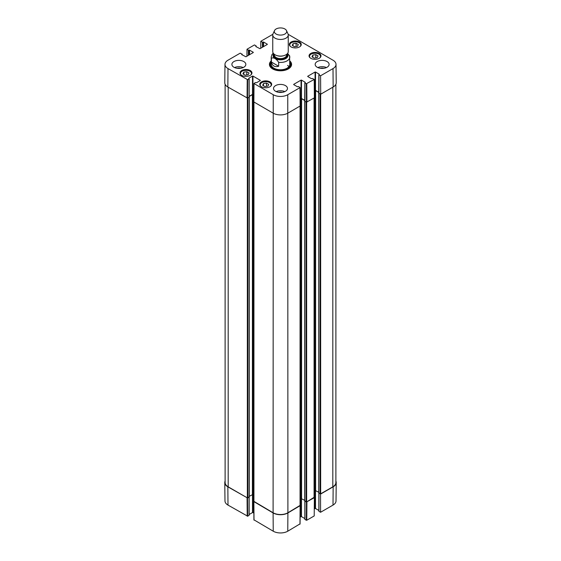 <?xml version="1.0" encoding="UTF-8"?>
<svg xmlns="http://www.w3.org/2000/svg" width="561" height="561" viewBox="0 0 561 561"><rect width="100%" height="100%" fill="white"/><g stroke="black" fill="none" stroke-linecap="round" stroke-linejoin="round"><path stroke-width="0.84" d="M320.527 493.897L320.576 512.27L333.01 505.089A10.266 5.926 0 0 0 336.018 500.938L336.214 482.593A10.463 6.038 180 0 1 333.15 486.822L320.71 494.003M335.885 481.05A10.463 6.038 180 0 1 336.214 482.593M247.485 497.944L227.85 486.822A10.463 6.038 180 0 1 224.786 482.593A10.463 6.038 180 0 1 225.115 481.05M300.142 505.664L287.898 512.95A10.463 6.038 180 0 1 273.102 512.95L253.845 501.611M306.467 501.997L306.327 520.236L306.769 520.236L314.216 515.938L314.356 497.67L306.502 501.99M306.327 520.236L304.932 519.43L304.932 501.275M304.84 518.56L301.481 516.618L301.481 498.484M304.7 500.321L301.047 498.526L301.047 516.618L301.481 516.618M301.047 516.618L300.114 517.151M254.014 519.858L273.242 531.218A10.266 5.926 0 0 0 287.758 531.218L299.974 523.911M253.874 513.105L252.941 512.572L252.941 494.479L249.287 496.275M252.506 494.43L252.506 512.572L252.941 512.572M252.506 512.572L249.147 514.507M249.056 497.228L249.056 515.131M249.056 515.384L247.66 516.19L247.52 497.951M224.786 482.593L224.982 500.938A10.266 5.926 0 0 0 227.99 505.089L247.66 516.19M320.576 512.27L318.957 511.337L318.957 493.182M318.865 510.461L315.506 508.518L315.506 490.384M318.725 492.221L315.072 490.426L315.072 508.518L315.506 508.518M315.072 508.518L314.272 508.981M278.656 66.247C274.785 67.355 272.358 65.96 271.391 62.054L271.391 58.127C273.81 57.299 276.229 58.702 278.656 62.327L278.656 66.247L271.391 62.054M278.656 62.327A9.299 5.365 180 0 0 289.799 57.061A9.299 5.365 180 0 0 289.609 55.995L287.597 53.407M284.883 28.976A6.199 3.576 180 0 1 286.489 30.582A6.199 3.576 180 0 1 280.5 35.084A6.199 3.576 180 0 1 274.511 30.582A6.199 3.576 180 0 1 278.894 28.05A6.199 3.576 180 0 1 284.883 28.976M286.489 30.582L287.989 33.828A7.749 4.474 180 0 1 288.249 34.985A7.749 4.474 180 0 1 280.5 39.452A7.749 4.474 180 0 1 272.751 34.985A7.749 4.474 180 0 1 273.011 33.828L274.511 30.582M288.249 34.985L288.249 51.612A7.749 4.474 180 0 1 280.5 56.086A7.749 4.474 180 0 1 272.751 51.612L272.751 34.985M266.503 83.084L268.712 84.36L267.927 86.106L264.89 86.583L262.681 85.307L263.467 83.561L266.503 83.084L266.503 86.331M312.807 55.09L315.829 54.634L318.038 55.911L317.217 57.664L314.195 58.113L311.979 56.843L312.807 55.09L312.807 57.313M310.794 58.295A5.968 3.443 180 0 1 309.048 55.862A5.968 3.443 180 0 1 315.016 52.418A5.968 3.443 180 0 1 320.983 55.862A5.968 3.443 180 0 1 317.295 59.045A5.968 3.443 180 0 1 310.794 58.295M248.832 55.104L248.832 50.294L247.001 49.487L246.945 56.191L247.001 49.235L254.449 44.936L256.068 45.869L256.068 46.689M248.832 50.294L249.105 54.943M249.547 54.69L249.547 50.139L249.105 50.139M249.547 50.139L253.27 52.285M253.27 52.538L245.928 56.78L241.77 54.627M241.77 54.375L242.043 54.789M247.66 79.69L249.056 78.891L249.056 97.235L247.52 98.119L247.66 79.69L227.99 68.589A10.266 5.926 180 0 1 224.982 64.368A10.266 5.926 180 0 1 227.99 60.209L240.206 53.155L242.043 54.214M248.782 78.477L249.056 78.891M248.782 78.224L252.506 76.072L252.506 94.416L252.941 94.416L252.941 76.072L252.506 76.072M252.941 76.072L260.283 80.314M260.283 80.567L256.559 82.712L255.409 82.558L253.923 83.491L253.782 101.913L273.102 113.14A10.463 6.038 -0 0 0 287.898 113.14L300.205 105.959L299.974 87.663L287.758 94.718A10.266 5.926 180 0 1 273.242 94.718L253.923 83.491M293.705 84.613L297.428 86.766L298.578 86.604L300.065 87.537L300.114 106.092M293.705 84.36L301.047 80.118L301.047 98.47L301.481 98.47L301.481 80.118L301.047 80.118M301.481 80.118L305.205 82.271M305.205 82.523L304.932 82.937L306.327 83.743L306.467 102.165L314.356 97.866L314.216 79.438L306.327 83.743M314.216 79.438L312.603 78.505L311.453 78.666L307.73 76.513M307.73 76.261L315.072 72.025L315.072 90.37L315.506 90.37L315.506 72.025L315.072 72.025M315.506 72.025L319.23 74.178M319.23 74.431L318.957 74.837L320.576 75.77L320.71 94.199L333.15 87.018A10.463 6.038 -0 0 0 336.214 82.712L336.018 64.368A10.266 5.926 180 0 1 333.01 68.589L320.576 75.77M288.165 34.319L333.01 60.209A10.266 5.926 180 0 1 336.018 64.368M260.753 48.218L260.809 41.269L272.835 34.319M260.809 41.269L262.422 42.194L262.422 47.257M262.857 47.005L262.857 42.194L262.422 42.194M262.857 42.194L263.13 46.843M263.572 46.591L263.572 42.04L263.13 42.04M263.572 42.04L267.295 44.193M267.295 44.445L259.953 48.681L255.795 46.528M241.77 75.377A5.968 3.443 180 0 1 240.017 72.944A5.968 3.443 180 0 1 245.984 69.494A5.968 3.443 180 0 1 251.952 72.944A5.968 3.443 180 0 1 248.271 76.121A5.968 3.443 180 0 1 241.77 75.377M291.075 46.907A5.968 3.443 180 0 1 289.329 44.473A5.968 3.443 180 0 1 295.289 41.03A5.968 3.443 180 0 1 301.257 44.473A5.968 3.443 180 0 1 297.575 47.657A5.968 3.443 180 0 1 291.075 46.907M233.93 67.25A6.97 4.025 180 0 1 231.889 64.403A6.97 4.025 180 0 1 238.867 60.378A6.97 4.025 180 0 1 245.837 64.403A6.97 4.025 180 0 1 241.532 68.119A6.97 4.025 180 0 1 233.93 67.25M275.57 91.289A6.97 4.025 180 0 1 273.53 88.442A6.97 4.025 180 0 1 280.5 84.416A6.97 4.025 180 0 1 287.47 88.442A6.97 4.025 180 0 1 283.172 92.158A6.97 4.025 180 0 1 275.57 91.289M317.203 67.25A6.97 4.025 180 0 1 315.163 64.403A6.97 4.025 180 0 1 322.133 60.378A6.97 4.025 180 0 1 329.111 64.403A6.97 4.025 180 0 1 324.805 68.119A6.97 4.025 180 0 1 317.203 67.25M261.489 86.766A5.968 3.443 180 0 1 259.743 84.325A5.968 3.443 180 0 1 265.711 80.882A5.968 3.443 180 0 1 271.671 84.325A5.968 3.443 180 0 1 267.99 87.509A5.968 3.443 180 0 1 261.489 86.766M271.201 60.925A11.08 6.395 -0 0 0 272.667 68.926A11.08 6.395 -0 0 0 288.333 68.926A11.08 6.395 -0 0 0 289.799 60.925M249.007 72.979L248.186 74.718L245.171 75.188L242.948 73.905L243.769 72.166L246.784 71.696L249.007 72.979M246.784 71.696L246.784 74.936M243.769 72.166L243.769 74.382M315.829 54.634L315.829 57.867M263.467 83.561L263.467 85.763M296.089 43.232L298.298 44.508L297.505 46.254L294.476 46.731L292.267 45.455L293.052 43.709L296.089 43.232L296.089 46.479M293.052 43.709L293.052 45.911M271.201 62.559A9.846 5.68 -0 0 0 270.809 63.421A10.617 6.129 -0 0 0 269.932 65.349M291.068 65.349A10.617 6.129 -0 0 0 290.184 63.414A9.846 5.68 -0 0 0 289.799 62.559M270.381 66.626A10.238 5.912 -0 0 1 270.416 64.683L270.809 63.421A9.846 5.68 -0 0 0 280.5 70.111A9.846 5.68 -0 0 0 290.191 63.421L290.584 64.683A10.238 5.912 -0 0 1 290.619 66.626M271.349 63.456A9.299 5.365 -0 0 0 280.5 69.767A9.299 5.365 -0 0 0 289.651 63.456M288.943 66.654A9.299 5.365 -0 0 0 287.583 65.42M320.71 94.199L318.957 93.182L318.957 74.837M318.865 92.313L315.506 90.37M315.072 90.37L314.307 90.812M306.467 102.165L304.932 101.282L304.932 82.937M304.84 100.405L301.481 98.47M301.047 98.47L300.149 98.981M253.874 102.039L254.014 83.617L253.782 101.913M253.838 94.935L252.941 94.416M252.506 94.416L249.147 96.359M224.982 64.368L224.786 82.712A10.463 6.038 -0 0 0 227.85 87.018L247.52 98.119M323.928 68.295A4.586 2.644 -0 0 0 320.345 68.295M326.453 67.565A6.97 4.025 -0 0 0 317.821 67.565M240.655 68.295A4.586 2.644 -0 0 0 237.072 68.295M243.179 67.565A6.97 4.025 -0 0 0 234.547 67.565M282.295 92.334A4.586 2.644 -0 0 0 278.705 92.334M284.813 91.604A6.97 4.025 -0 0 0 276.187 91.604M289.799 61.822A10.617 6.129 180 0 1 291.117 64.781A10.617 6.129 180 0 1 288.165 69.017M272.835 69.017A10.617 6.129 180 0 1 269.883 64.781A10.617 6.129 180 0 1 271.201 61.822M335.885 84.248L335.885 482.551A10.463 6.038 180 0 1 332.82 486.822L320.661 493.841L318.795 492.895M320.527 94.087L318.725 93.182L318.865 74.711M318.865 92.502L315.619 90.623L314.307 91.064M315.072 90.623L315.072 490.426L314.195 490.931M314.083 497.327L306.636 501.941L304.77 500.994M306.502 102.186L304.7 101.282L304.84 82.811M304.84 100.594L301.594 98.722L300.156 99.234M301.047 98.722L301.047 498.526L300.17 499.031M300.058 505.419L287.898 512.761A10.463 6.038 180 0 1 273.102 512.761L253.93 501.373M253.831 95.188L252.394 94.669L249.147 96.548M253.817 494.984L252.941 494.479L252.941 94.669M249.147 97.095L247.485 98.14M249.217 496.948L247.352 497.895L228.18 486.822A10.463 6.038 180 0 1 225.115 482.551L225.115 84.248M306.769 520.236L306.909 501.976M300.114 505.896L299.974 524.163M254.014 520.11L253.874 501.85M273.102 512.95L273.242 531.218M247.078 497.923L247.219 516.19M227.85 486.822L227.99 505.089M287.898 512.95L287.758 531.218M333.15 486.822L333.01 505.089M271.391 58.127A9.299 5.365 180 0 1 271.201 57.061L271.201 64.403M287.281 53.779A7.44 4.292 180 0 1 280.5 59.838A7.44 4.292 180 0 1 273.719 53.779M283.677 55.693A6.122 3.534 180 0 1 277.323 55.693M286.622 54.354L286.622 55.041A6.122 3.534 180 0 1 280.5 58.575A6.122 3.534 180 0 1 274.378 55.041L274.378 54.354M286.825 54.2A6.739 3.892 180 0 1 280.5 59.438A6.739 3.892 180 0 1 274.175 54.2M260.865 86.338A5.498 3.177 180 0 1 265.711 81.661A5.498 3.177 180 0 1 270.556 86.338M310.17 57.867A5.498 3.177 180 0 1 314.391 53.211A5.498 3.177 180 0 1 320.324 57.201A5.498 3.177 180 0 1 319.861 57.867M311.018 54.186A5.813 3.352 -0 0 0 309.202 56.619C310.016 55.273 308.606 53.47 316.285 53.218C319.132 53.709 320.64 54.845 320.822 56.619L320.822 56.64A5.813 3.352 -0 0 0 320.822 56.619A5.813 3.352 -0 0 0 319.013 54.186M241.139 74.95A5.498 3.177 180 0 1 245.984 70.272A5.498 3.177 180 0 1 250.83 74.95M241.987 71.268A5.813 3.352 -0 0 0 240.178 73.701C240.985 72.348 239.575 70.553 247.254 70.3C250.101 70.791 251.616 71.927 251.798 73.701L251.798 73.722A5.813 3.352 -0 0 0 251.798 73.701A5.813 3.352 -0 0 0 249.982 71.268M261.714 82.649A5.813 3.352 -0 0 0 259.897 85.09C260.711 83.736 259.301 81.941 266.98 81.682C269.82 82.179 271.335 83.309 271.517 85.09L271.517 85.111A5.813 3.352 -0 0 0 271.517 85.09A5.813 3.352 -0 0 0 269.708 82.649M290.444 46.486A5.498 3.177 180 0 1 295.289 41.802A5.498 3.177 180 0 1 300.135 46.486M291.292 42.797A5.813 3.352 -0 0 0 289.483 45.231C290.289 43.884 288.887 42.089 296.566 41.83C299.406 42.32 300.92 43.456 301.103 45.231L301.103 45.252A5.813 3.352 -0 0 0 301.103 45.231A5.813 3.352 -0 0 0 299.286 42.797M270.76 63.589A10.547 6.087 -0 0 0 269.974 65.56M291.026 65.56A10.547 6.087 -0 0 0 290.24 63.589M248.397 50.294L248.397 55.357M247.219 79.69L247.078 98.119M227.85 87.018L227.99 68.589M306.909 102.165L306.769 83.743M287.898 512.761L287.758 94.718M333.15 87.018L333.01 68.589M273.102 512.761L273.242 94.718M332.82 486.822L332.82 87.207M320.661 493.841L320.661 94.164M320.107 493.841L320.107 94.038M318.795 493.084L318.795 93.28M315.619 490.426L315.619 90.623M314.083 497.642L314.083 98.021M306.636 501.941L306.636 102.214M306.082 501.941L306.082 102.137M304.77 501.183L304.77 101.38M301.594 498.526L301.594 98.722M300.058 505.734L300.058 106.12M253.93 501.688L253.93 102.074M252.394 494.479L252.394 94.669M249.217 497.137L249.217 97.326M247.906 497.895L247.906 98.084M247.352 497.895L247.352 98.168M228.18 486.822L228.18 87.207M318.865 493.126L318.865 511.211M304.84 501.225L304.84 519.304M300.065 524.037L300.205 505.77M253.782 501.723L253.923 519.984M249.147 497.179L249.147 515.257M289.511 55.504L289.799 64.403M273.228 53.162L271.973 54.55L271.201 57.061M256.16 46.738L256.16 45.995M242.135 54.838L242.135 54.087M249.147 97.109L249.147 78.764M300.205 105.959L300.065 87.537M318.725 492.993L318.725 93.182M314.195 497.481L314.195 97.958M304.7 501.085L304.7 101.282M300.17 505.58L300.17 106.043M253.817 501.534L253.817 101.997M249.287 497.039L249.287 97.235"/></g></svg>

